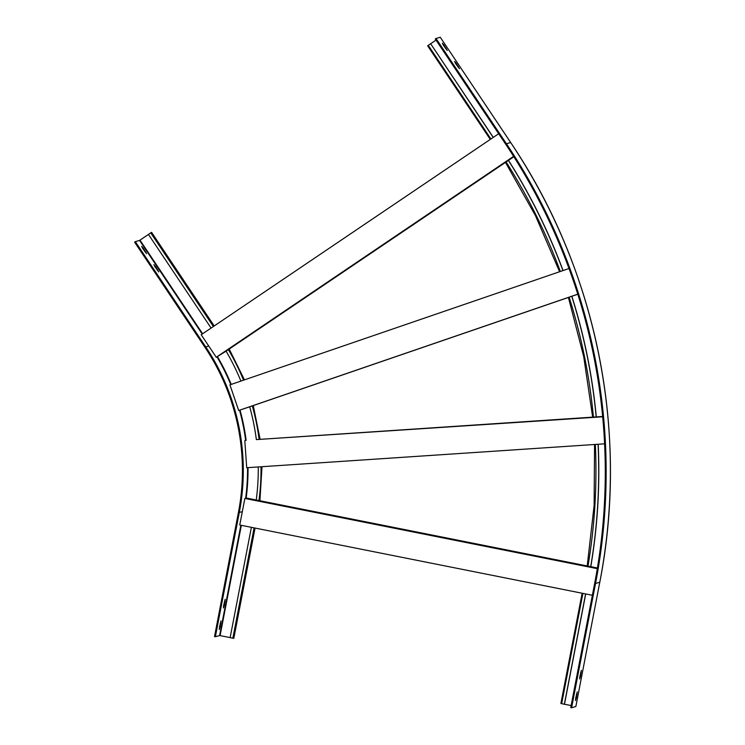 <?xml version="1.0" encoding="UTF-8"?>
<svg xmlns="http://www.w3.org/2000/svg" width="745" height="745" viewBox="0 0 745 745"><rect width="100%" height="100%" fill="white"/><g stroke="black" fill="none" stroke-linecap="round" stroke-linejoin="round"><path stroke-width="1.12" d="M595.339 444.439A571.694 567.196 73.7 0 1 587.991 566.116L246.278 498.023L244.863 498.433L597.304 568.659M597.415 567.988L587.991 566.116M592.368 595.274L239.75 525.011L244.863 498.433M251.382 527.33L230.14 637.646L232.85 638.186L233.818 638.325L255.06 528.056M585.607 593.933L564.365 704.249L571.136 705.543M582.134 593.234L560.892 703.513L564.365 704.249M256.243 500.007A231.555 229.73 -106.3 0 0 258.254 466.947M240.905 381.086A231.555 229.73 -106.3 0 0 226.089 351.165L506.106 161.963A571.694 567.196 73.7 0 1 560.333 271.497M259.12 439.41L256.354 439.597A231.555 229.73 -106.3 0 0 249.705 406.798L569.133 297.208A571.694 567.196 73.7 0 1 593.43 417.088L259.12 439.41A234.34 232.487 -106.3 0 0 252.322 405.904M238.447 512.318A219.831 218.099 -106.3 0 0 205.043 347.431L134.603 242.144L135.32 241.659L205.769 346.947A220.706 218.965 -106.3 0 1 239.303 512.486L215.37 636.761L214.513 636.593L238.447 512.318M220.101 626.908L219.291 629.516L219.486 627.094L220.986 620.892L220.101 626.908L219.542 626.796M224.254 605.359L223.444 607.967L223.63 605.536L225.139 599.343L224.254 605.359L223.686 605.247M230.149 637.599L219.626 635.522L215.37 636.761M148.46 234.433L139.576 240.421L135.32 241.659M214.206 325.956L151.57 232.338L148.441 234.405L211.096 328.061M143.412 248.392L141.662 246.353L142.789 248.569L146.569 253.645L143.412 248.392L142.9 248.737M155.621 266.645L153.88 264.615L155.007 266.831L158.787 271.906L155.621 266.645L155.118 266.989M256.354 439.597L602.677 416.79M226.089 351.165L216.264 357.265L201.197 334.747L498.684 133.737M249.705 406.798L238.698 410.504L229.926 384.858L569.003 268.517M602.64 416.474L593.43 417.088M604.595 443.824L246.707 467.72L244.816 440.686M598.095 444.253A574.479 569.953 73.7 0 1 590.701 566.656M513.836 156.739L506.106 161.963M513.603 156.357L216.264 357.265M508.397 160.417A574.479 569.953 73.7 0 1 562.95 270.603M577.794 294.238L569.133 297.208M577.775 294.173L238.698 410.504M571.75 296.314A574.479 569.953 73.7 0 1 596.186 416.902M571.601 707.75L570.745 707.582L594.678 583.307A585.328 580.718 73.7 0 0 505.725 144.26L435.276 38.982L436.002 38.489L506.442 143.776A586.203 581.584 73.7 0 1 595.534 583.475L571.601 707.75L575.848 706.511L599.79 582.227L575.857 706.502M508.481 160.352A574.479 569.953 73.7 0 1 563.052 270.565M571.853 296.277A574.479 569.953 73.7 0 1 596.289 416.893M598.198 444.253A574.479 569.953 73.7 0 1 590.804 566.675M506.442 143.776L510.688 142.537L440.258 37.25L436.002 38.489M444.085 45.222L442.344 43.191L443.471 45.398L447.251 50.483L444.085 45.222L443.582 45.566M456.303 63.483L454.562 61.444L455.689 63.66L459.469 68.736L456.303 63.483L455.8 63.819M493.302 137.378L430.657 43.75L436.039 40.118M585.71 593.951L564.477 704.221M493.209 137.434L430.657 43.75M490.275 139.417L427.639 45.79L430.554 43.787M576.323 697.897L575.513 700.505L575.708 698.074L577.207 691.882L576.323 697.897L575.764 697.786M580.476 676.348L579.666 678.956L579.861 676.525L581.361 670.332L580.476 676.348L579.917 676.236M254.101 527.87L232.85 638.186M582.897 593.393L561.655 703.708M258.962 500.547A234.34 232.487 -106.3 0 0 261.011 466.761M243.522 380.192A234.34 232.487 -106.3 0 0 228.38 349.619M242.33 511.61L239.303 512.486M245.664 498.2A220.706 218.965 -106.3 0 0 247.545 467.664M245.664 440.435A220.706 218.965 -106.3 0 0 239.555 410.253M230.764 384.569A220.706 218.965 -106.3 0 0 217.102 357.023M208.768 346.062L205.769 346.947M246.176 498.051A221.144 219.403 -106.3 0 0 248.038 467.637M246.139 440.295A221.144 219.403 -106.3 0 0 240.03 410.123M231.229 384.411A221.144 219.403 -106.3 0 0 217.587 356.883M240.858 525.234L219.626 635.522M241.343 525.327L220.101 635.597M202.631 333.779L139.986 240.16M213.387 326.515L150.732 232.859M224.943 601.764L224.385 601.653M220.79 623.314L220.231 623.211M202.221 334.058L139.576 240.421M157.661 269.69L157.158 270.035M145.443 251.438L144.94 251.773M595.534 583.475L599.781 582.236A586.203 581.584 73.7 0 0 510.688 142.537L510.697 142.546C596.605 269.82 629.404 431.69 599.79 582.227M490.918 138.98L428.263 45.333M457.83 66.864L458.343 66.519M445.622 48.611L446.125 48.267M580.606 672.642L581.165 672.754M576.462 694.191L577.021 694.303M259.921 500.742L261.998 466.696M260.107 439.345L253.263 405.578M244.462 379.866L229.199 349.07M505.464 162.391L535.441 215.622L559.607 271.748M568.407 297.46L583.717 356.659L592.657 417.144M594.566 444.495L594.119 505.436L587.218 565.958M510.707 142.537L440.258 37.25"/></g></svg>
